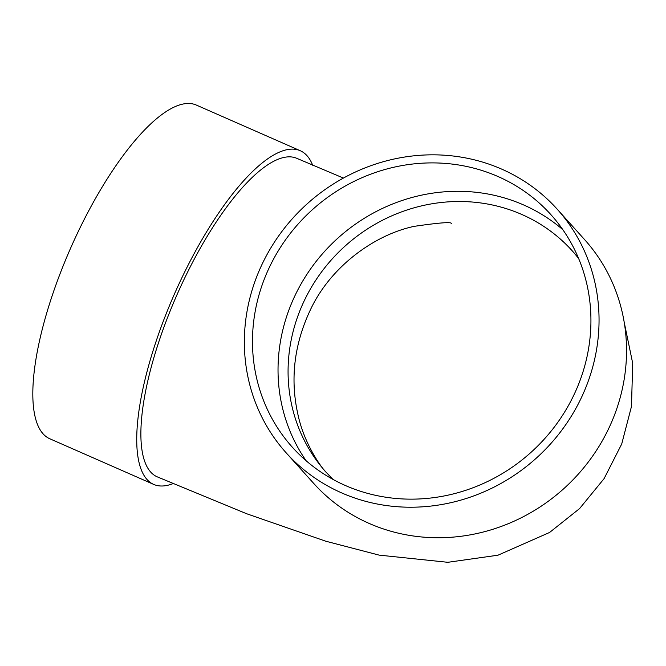 <?xml version="1.0" encoding="UTF-8"?>
<svg xmlns="http://www.w3.org/2000/svg" width="666" height="666" viewBox="0 0 666 666"><rect width="100%" height="100%" fill="white"/><g stroke="black" fill="none" stroke-linecap="round" stroke-linejoin="round"><path stroke-width="1" d="M306.135 460.755A173.876 163.312 138 0 1 320.829 255.702A173.876 163.312 138 0 1 523.609 204.945A173.876 163.312 138 0 1 562.837 229.695M557.142 209.116L584.623 239.635A182.226 171.154 138 0 1 563.686 488.761A182.226 171.154 138 0 1 313.744 483.458L286.263 452.938A182.226 171.154 138 0 1 282.526 230.644A182.226 171.154 138 0 1 501.714 169.131A182.226 171.154 138 0 1 557.142 209.116A182.226 171.154 138 0 1 536.205 458.233A182.226 171.154 138 0 1 286.263 452.938M343.423 178.072L296.928 158.383A173.876 54.962 113.7 0 0 187.054 273.21A173.876 54.962 113.7 0 0 157.051 476.764L246.57 513.711L325.816 541.225L379.162 555.128L447.793 562.304L497.993 555.194L549.575 532.467L579.57 508.599L604.104 478.621L621.719 443.981L631.476 406.468L632.7 363.295L624.175 322.119M172.91 483.666A182.226 57.601 -66.3 0 1 153.688 484.407A182.226 57.601 -66.3 0 1 146.978 479.462A182.226 57.601 -66.3 0 1 179.579 282.659A182.226 57.601 -66.3 0 1 300.291 150.741A182.226 57.601 -66.3 0 1 312.67 165.218M153.688 484.407L49.783 438.761A182.226 57.601 -66.3 0 1 43.074 433.816A182.226 57.601 -66.3 0 1 75.666 237.004A182.226 57.601 -66.3 0 1 196.378 105.086L300.291 150.741M498.051 176.548A173.876 163.312 138 0 1 550.94 214.693A173.876 163.312 138 0 1 530.96 452.405A173.876 163.312 138 0 1 292.466 447.352A173.876 163.312 138 0 1 288.902 235.24A173.876 163.312 138 0 1 498.051 176.548M573.543 252.297L578.571 258.366A165.534 155.469 -42 0 0 572.211 250.807A165.534 155.469 -42 0 0 521.861 214.494A165.534 155.469 -42 0 0 305.394 298.376A165.534 155.469 -42 0 0 326.149 472.294L333.017 479.42M326.149 472.294C321.611 467.99 304.337 444.364 298.027 414.901C289.81 378.796 294.23 343.14 311.305 307.933C331.851 265.584 375.266 234.49 414.302 226.332C438.628 222.794 450.982 221.82 451.365 223.41"/></g></svg>
